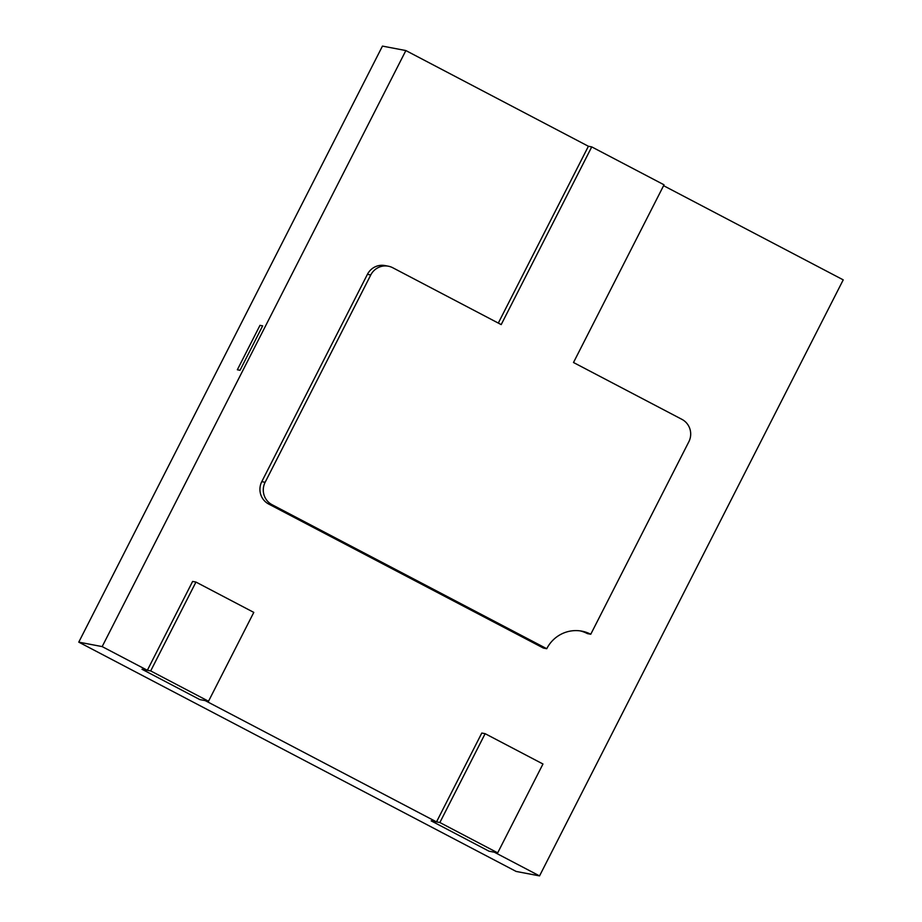 <?xml version="1.0" encoding="UTF-8"?>
<svg xmlns="http://www.w3.org/2000/svg" width="922" height="922" viewBox="0 0 922 922"><rect width="100%" height="100%" fill="white"/><g stroke="black" fill="none" stroke-linecap="round" stroke-linejoin="round"><path stroke-width="1.38" d="M497.696 852.85L489.006 851.19L431.173 820.868L439.863 822.528L485.133 733.682L542.966 764.004L497.696 852.85L439.863 822.528M208.522 701.239L150.689 670.928L195.96 582.07L253.792 612.392L208.522 701.239L199.832 699.591L142 669.268L147.347 670.282L102.169 646.599L78.773 642.138L516.136 871.44L539.543 875.9L494.353 852.216L489.006 851.19L431.173 820.868L436.521 821.894L481.791 733.036L485.133 733.682M436.521 821.894L205.18 700.605L199.832 699.591L142 669.268L150.689 670.928M147.347 670.282L192.617 581.436L195.96 582.07M78.773 642.138L382.457 46.1L405.864 50.56L588.397 146.264L591.74 146.898L664.036 184.803L573.496 362.507L681.934 419.36A16.654 16.296 100.8 0 1 688.849 441.742L590.76 634.255A33.296 32.593 100.8 0 0 581.909 631.167A33.296 32.593 100.8 0 0 546.746 648.708L272.036 504.68L268.694 504.046A16.654 16.296 -79.2 0 1 261.779 481.653L367.417 274.341A16.654 16.296 -79.2 0 1 384.993 265.571L388.335 266.204A16.654 16.296 100.8 0 0 370.759 274.975L367.417 274.341M580.226 630.89A33.296 32.593 100.8 0 1 587.418 633.61L590.76 634.255M268.694 504.046L543.404 648.074L546.746 648.708M261.779 481.653L265.121 482.298L370.759 274.975M388.335 266.204A16.654 16.296 100.8 0 1 392.76 267.749L501.199 324.602L591.74 146.898M265.121 482.298A16.654 16.296 100.8 0 0 272.036 504.68M663.586 185.679L843.227 279.862L539.543 875.9M498.306 323.08L588.397 146.264M102.169 646.599L405.864 50.56M240.02 370.287L262.655 325.858L259.981 325.351L237.346 369.768L240.02 370.287L262.655 325.858L259.981 325.351L237.346 369.768L240.02 370.287"/></g></svg>
